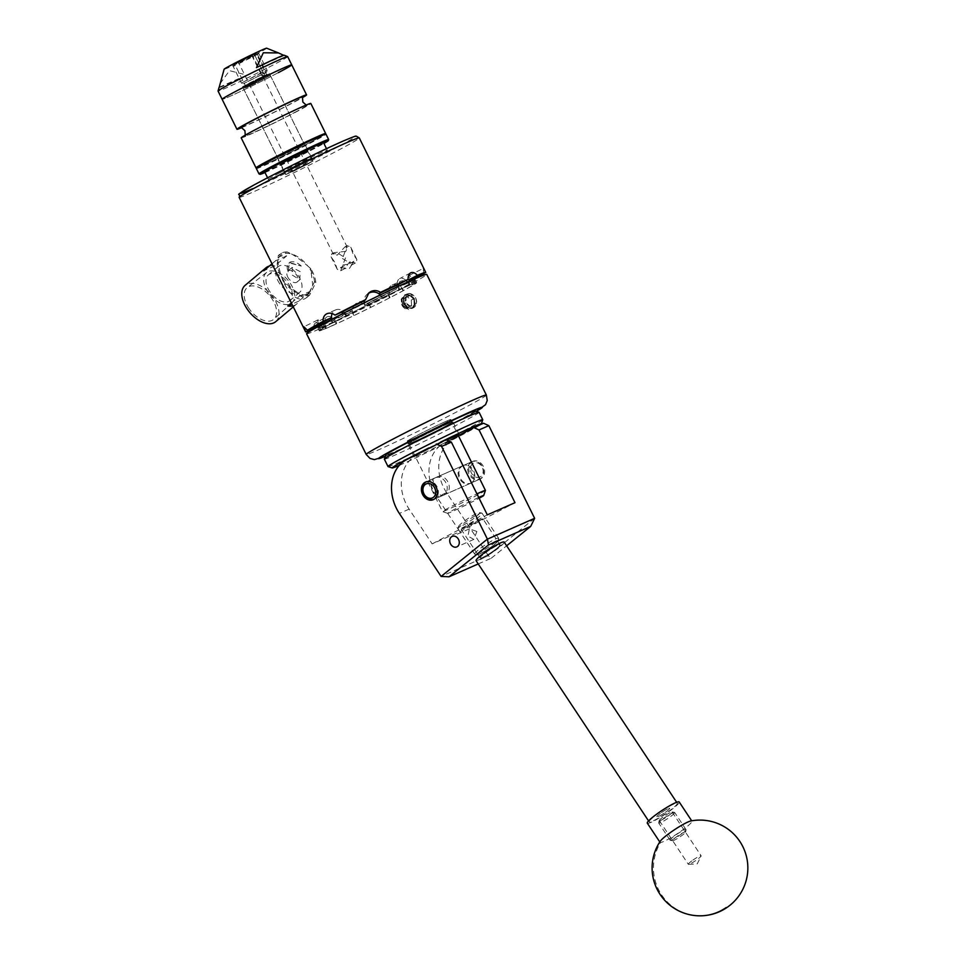<?xml version="1.0" encoding="UTF-8"?>
<svg xmlns="http://www.w3.org/2000/svg" width="964" height="964" viewBox="0 0 964 964"><rect width="100%" height="100%" fill="white"/><g stroke="black" fill="none" stroke-linecap="round" stroke-linejoin="round"><path stroke-width="0.72" stroke-dasharray="4.82 3.62" d="M482.59 557.457A11.966 1.518 146.5 0 0 494.038 550.528A11.966 1.518 146.5 0 0 500.099 544.768A11.966 1.518 146.5 0 0 497.653 545.311A11.966 1.518 146.5 0 0 486.205 552.239A11.966 1.518 146.5 0 0 480.144 557.999A11.966 1.518 146.5 0 0 482.59 557.457M463.455 528.597L478.626 521.187C483.542 518.487 484.205 517.957 480.602 519.584L465.443 526.995C460.515 529.694 459.852 530.224 463.455 528.597L461.214 529.441L480.144 557.999M497.557 540.985A11.942 1.518 -33.5 0 1 497.557 541.31A11.942 1.518 -33.5 0 1 487.555 549.432A11.942 1.518 -33.5 0 1 477.65 554.192A11.942 1.518 -33.5 0 1 477.65 553.866A11.942 1.518 -33.5 0 1 487.651 545.745A11.942 1.518 -33.5 0 1 497.557 540.985L500.075 544.781A11.942 1.518 -33.5 0 1 500.075 545.106A11.942 1.518 -33.5 0 1 490.074 553.228A11.942 1.518 -33.5 0 1 480.168 557.987A11.942 1.518 -33.5 0 1 480.168 557.662A11.942 1.518 -33.5 0 1 490.17 549.54A11.942 1.518 -33.5 0 1 500.075 544.781L482.844 518.74L480.602 519.584M472.444 461.551A9.52 7.604 66.3 0 1 472.83 461.37A9.52 7.604 66.3 0 1 483.518 466.781A9.52 7.604 66.3 0 1 480.879 478.614A9.52 7.604 66.3 0 1 480.494 478.807A9.52 7.604 66.3 0 1 469.817 473.384A9.52 7.604 66.3 0 1 472.444 461.551M471.095 482.928A9.52 7.604 -113.7 0 0 473.734 471.083A9.52 7.604 -113.7 0 0 463.045 465.672A9.52 7.604 -113.7 0 0 462.66 465.853A9.52 7.604 -113.7 0 0 460.021 477.698A9.52 7.604 -113.7 0 0 470.709 483.109A9.52 7.604 -113.7 0 0 471.095 482.928M476.867 531.465L473.854 539.394L467.926 536.092L469.396 528.85L476.867 531.465M434.945 477.939A9.628 7.688 66.3 0 1 435.33 477.758A9.628 7.688 66.3 0 1 446.127 483.229A9.628 7.688 66.3 0 1 443.464 495.183A9.628 7.688 66.3 0 1 443.079 495.376A9.628 7.688 66.3 0 1 432.282 489.905A9.628 7.688 66.3 0 1 434.945 477.939M534.634 518.319L488.35 555.65L446.597 492.664A38.295 30.583 66.3 0 1 453.743 438.909L443.958 443.211A38.295 30.583 -113.7 0 0 436.812 496.966L459.84 531.694L432.161 543.877L409.134 509.137A38.295 30.583 66.3 0 1 416.279 455.394L446.079 439.717M443.958 443.211L458.37 435.632M453.743 438.909L483.542 423.232M432.161 543.877L487.314 514.86M459.84 531.694L514.993 502.678M478.228 563.94L491.23 558.228L488.35 555.65L441.102 576.436M491.23 558.228L506.63 545.805M498.159 540.924A12.677 1.615 146.5 0 0 498.195 540.816A12.677 1.615 146.5 0 0 488.326 545.19A12.677 1.615 146.5 0 0 477.047 554.24A12.677 1.615 146.5 0 0 477.24 554.698A12.677 1.615 146.5 0 0 488.242 549.094A12.677 1.615 146.5 0 0 498.159 540.924M474.722 553.734A14.364 1.832 -33.5 0 1 486.736 543.973A14.364 1.832 -33.5 0 1 498.653 538.261A14.364 1.832 -33.5 0 1 498.677 538.514A14.364 1.832 -33.5 0 1 498.641 538.647A14.364 1.832 -33.5 0 1 487.398 547.913A14.364 1.832 -33.5 0 1 474.939 554.252A14.364 1.832 -33.5 0 1 474.71 554.131A14.364 1.832 -33.5 0 1 474.722 553.734M458.575 526.38A12.677 1.615 -33.5 0 1 468.504 518.21A12.677 1.615 -33.5 0 1 479.494 512.607A12.677 1.615 -33.5 0 1 479.698 513.065A12.677 1.615 -33.5 0 1 468.408 522.127A12.677 1.615 -33.5 0 1 458.551 526.501A12.677 1.615 -33.5 0 1 458.575 526.38M482.024 513.583A14.364 1.832 146.5 0 0 482.024 513.185A14.364 1.832 146.5 0 0 481.795 513.053A14.364 1.832 146.5 0 0 469.348 519.403A14.364 1.832 146.5 0 0 458.105 528.658A14.364 1.832 146.5 0 0 458.057 528.79A14.364 1.832 146.5 0 0 458.093 529.055A14.364 1.832 146.5 0 0 470.01 523.344A14.364 1.832 146.5 0 0 482.024 513.583M685.561 832.161A7.893 1 146.5 0 0 685.585 832.089A7.893 1 146.5 0 0 679.439 834.812A7.893 1 146.5 0 0 672.426 840.439A7.893 1 146.5 0 0 672.547 840.729A7.893 1 146.5 0 0 679.391 837.246A7.893 1 146.5 0 0 685.561 832.161M670.101 839.933A9.568 1.217 -33.5 0 1 678.102 833.426A9.568 1.217 -33.5 0 1 686.043 829.618A9.568 1.217 -33.5 0 1 686.067 829.799A9.568 1.217 -33.5 0 1 686.043 829.884A9.568 1.217 -33.5 0 1 678.548 836.053A9.568 1.217 -33.5 0 1 670.245 840.283A9.568 1.217 -33.5 0 1 670.088 840.198A9.568 1.217 -33.5 0 1 670.101 839.933M659.195 820.497A7.893 1 -33.5 0 1 665.377 815.411A7.893 1 -33.5 0 1 672.221 811.929A7.893 1 -33.5 0 1 672.342 812.218A7.893 1 -33.5 0 1 665.317 817.846A7.893 1 -33.5 0 1 659.183 820.569A7.893 1 -33.5 0 1 659.195 820.497M674.667 812.724A9.568 1.217 146.5 0 0 674.667 812.459A9.568 1.217 146.5 0 0 674.523 812.375A9.568 1.217 146.5 0 0 666.22 816.604A9.568 1.217 146.5 0 0 658.725 822.774A9.568 1.217 146.5 0 0 658.689 822.87A9.568 1.217 146.5 0 0 658.713 823.039A9.568 1.217 146.5 0 0 666.654 819.231A9.568 1.217 146.5 0 0 674.667 812.724M659.364 820.4A7.7 0.976 -33.5 0 1 665.799 815.17A7.7 0.976 -33.5 0 1 672.185 812.11A7.7 0.976 -33.5 0 1 672.185 812.315A7.7 0.976 -33.5 0 1 665.738 817.544A7.7 0.976 -33.5 0 1 659.352 820.605A7.7 0.976 -33.5 0 1 659.364 820.4M656.846 816.604A7.7 0.976 -33.5 0 1 663.28 811.375A7.7 0.976 -33.5 0 1 669.667 808.302A7.7 0.976 -33.5 0 1 669.667 808.519A7.7 0.976 -33.5 0 1 663.22 813.749A7.7 0.976 -33.5 0 1 656.833 816.809A7.7 0.976 -33.5 0 1 656.846 816.604M649.218 821.412A16.846 2.145 -33.5 0 1 663.316 809.953A16.846 2.145 -33.5 0 1 677.294 803.253A16.846 2.145 -33.5 0 1 677.282 803.711A16.846 2.145 -33.5 0 1 663.184 815.158A16.846 2.145 -33.5 0 1 649.206 821.87A16.846 2.145 -33.5 0 1 649.218 821.412M504.16 542.081A16.846 2.145 -33.5 0 1 504.16 542.539A16.846 2.145 -33.5 0 1 490.061 553.987A16.846 2.145 -33.5 0 1 476.083 560.699M692.911 860.105A7.7 0.976 -33.5 0 1 701.141 855.791A7.7 0.976 -33.5 0 1 701.117 856.068A7.7 0.976 -33.5 0 1 696.55 859.984A7.7 0.976 -33.5 0 1 688.573 864.371A7.7 0.976 -33.5 0 1 688.32 864.298A7.7 0.976 -33.5 0 1 692.911 860.105M661.424 812.616A7.7 0.976 -33.5 0 1 669.667 808.302A7.7 0.976 -33.5 0 1 665.076 812.495A7.7 0.976 -33.5 0 1 656.833 816.809A7.7 0.976 -33.5 0 1 661.424 812.616M660.28 841.211A19.147 2.434 146.5 0 0 659.979 842.271A19.147 2.434 146.5 0 0 660.581 842.464A19.147 2.434 146.5 0 0 680.476 831.546A19.147 2.434 146.5 0 0 691.899 821.111A19.147 2.434 146.5 0 0 691.296 820.918A19.147 2.434 146.5 0 0 690.79 820.979M647.29 823.136A19.147 2.434 146.5 0 0 667.787 812.411A19.147 2.434 146.5 0 0 679.21 801.976M474.939 410.881A49.779 1.675 -26.3 0 1 474.999 410.941A49.779 1.675 -26.3 0 1 430.534 434.764A49.779 1.675 -26.3 0 1 385.733 455.02M440.391 442.223A49.779 1.675 153.7 0 0 428.823 447.947M452.887 421.858A25.124 0.844 -26.3 0 1 430.595 433.812A25.124 0.844 -26.3 0 1 407.844 444.115A25.124 0.844 -26.3 0 1 407.832 444.103A25.124 0.844 -26.3 0 1 430.137 432.149A25.124 0.844 -26.3 0 1 452.875 421.846A25.124 0.844 -26.3 0 1 452.887 421.858L459.262 434.752M458.31 435.511A25.124 0.844 -26.3 0 1 433.643 448.344A25.124 0.844 -26.3 0 1 414.219 457.008A25.124 0.844 -26.3 0 1 414.219 456.996A25.124 0.844 -26.3 0 1 446.838 440.054M482.747 419.786A52.839 1.771 -26.3 0 1 436.162 444.729A52.839 1.771 -26.3 0 1 388.058 466.588M384.359 459.153A52.839 1.771 153.7 0 0 432.499 437.319A52.839 1.771 153.7 0 0 479.096 412.339M399.313 465.371A49.779 1.675 153.7 0 0 445.838 443.211A49.779 1.675 153.7 0 0 480.759 424.461M480.156 476.903A7.664 6.121 66.3 0 1 471.348 472.89A7.664 6.121 66.3 0 1 473.384 463.178A7.664 6.121 66.3 0 1 482.193 467.191A7.664 6.121 66.3 0 1 480.156 476.903M471.48 461.925A9.568 7.64 -113.7 0 0 468.829 473.83A9.568 7.64 -113.7 0 0 479.566 479.265A9.568 7.64 -113.7 0 0 479.952 479.084A9.568 7.64 -113.7 0 0 482.603 467.178A9.568 7.64 -113.7 0 0 471.866 461.744A9.568 7.64 -113.7 0 0 471.48 461.925M426.305 481.783A9.568 7.64 66.3 0 1 426.51 481.687A9.568 7.64 66.3 0 1 437.246 487.133A9.568 7.64 66.3 0 1 434.607 499.027A9.568 7.64 66.3 0 1 434.222 499.219A9.568 7.64 66.3 0 1 434.005 499.304M302.66 153.674L307.998 150.577L300.141 153.939L280.331 164.242L302.66 153.674L307.998 150.577L300.141 153.939L280.331 164.242L302.66 153.674M306.359 161.145L311.697 158.048L303.829 161.422L284.031 171.725L306.359 161.145M279.765 172.845A32.86 1.109 153.7 0 0 268.402 179.449A32.86 1.109 153.7 0 0 285.151 172.279A32.86 1.109 153.7 0 0 315.963 156.927A32.86 1.109 153.7 0 0 327.314 150.336A32.86 1.109 153.7 0 0 310.577 157.506A32.86 1.109 153.7 0 0 279.765 172.845M264.714 171.966A32.86 1.109 153.7 0 0 281.452 164.796A32.86 1.109 153.7 0 0 312.264 149.444A32.86 1.109 153.7 0 0 323.615 142.853M299.346 146.95L304.672 143.853L296.816 147.215L277.005 157.518L299.346 146.95M294.863 112.366A34.234 1.145 153.7 0 0 306.66 105.474A34.234 1.145 153.7 0 0 288.802 113.174A34.234 1.145 153.7 0 0 257.147 128.959A34.234 1.145 153.7 0 0 245.314 135.791A34.234 1.145 153.7 0 0 262.316 128.574A34.234 1.145 153.7 0 0 294.863 112.366M278.319 72.662A38.825 1.301 -26.3 0 1 241.904 90.797A38.825 1.301 -26.3 0 1 222.118 99.268A38.825 1.301 153.7 0 0 241.904 90.797A38.825 1.301 153.7 0 0 278.319 72.662A38.825 1.301 153.7 0 0 291.743 64.865M241.844 127.597A38.825 1.301 153.7 0 0 293.152 102.678A38.825 1.301 153.7 0 0 302.262 97.738M282.609 154.3L277.451 157.301L285.067 154.047L304.226 144.07L282.609 154.3M248.7 85.688L243.543 88.688L251.146 85.422L270.318 75.445L248.7 85.688M241.193 137.864A38.825 1.301 153.7 0 0 260.979 129.393A38.825 1.301 153.7 0 0 297.394 111.258A38.825 1.301 153.7 0 0 310.818 103.461M256.34 167.905A38.825 1.301 153.7 0 0 277.704 158.518A38.825 1.301 153.7 0 0 312.228 141.274A38.825 1.301 153.7 0 0 325.471 133.743M241.108 127.284A34.234 1.145 153.7 0 0 258.967 119.572A34.234 1.145 153.7 0 0 290.622 103.787A34.234 1.145 153.7 0 0 302.455 96.954M238.807 61.636L256.123 53.43L240.771 61.431L234.674 64.034L238.807 61.636M250.339 84.965L267.655 76.759L252.303 84.76L246.206 87.363L250.339 84.965M287.67 56.623A38.825 1.301 -26.3 0 1 274.246 64.419A38.825 1.301 -26.3 0 1 237.831 82.555A38.825 1.301 -26.3 0 1 218.045 91.038M220.093 83.663L229.48 70.661L246.808 75.096A36.355 1.217 -26.3 0 1 219.045 87.435M266.667 48.2A23.739 0.795 -26.3 0 1 258.473 52.984A23.739 0.795 -26.3 0 1 235.927 64.214A23.739 0.795 -26.3 0 1 224.118 69.227M256.472 67.625L284.079 55.49M219.202 87.242L246.808 75.096M249.013 308.54A20.678 12.11 -130.1 0 1 247.278 287.549A20.678 12.11 -130.1 0 1 271.788 298.515A20.678 12.11 -130.1 0 1 273.921 319.168A20.678 12.11 -130.1 0 1 249.013 308.54M268.257 292.526A19.774 11.58 -130.1 0 1 266.606 272.451A19.774 11.58 -130.1 0 1 290.043 282.946A19.774 11.58 -130.1 0 1 292.08 302.696A19.774 11.58 -130.1 0 1 268.257 292.526M269.908 291.803A16.774 9.833 -130.1 0 1 268.341 274.909A16.774 9.833 -130.1 0 1 288.393 283.669A16.774 9.833 -130.1 0 1 289.959 300.563A16.774 9.833 -130.1 0 1 269.908 291.803M279.644 283.609A16.774 9.833 -130.1 0 1 278.078 266.715A16.774 9.833 -130.1 0 1 298.117 275.475A16.774 9.833 -130.1 0 1 299.683 292.369A16.774 9.833 -130.1 0 1 279.644 283.609M288.501 278.271A7.182 4.205 -130.1 0 1 287.826 271.041A7.182 4.205 -130.1 0 1 296.406 274.788A7.182 4.205 -130.1 0 1 297.081 282.018A7.182 4.205 -130.1 0 1 288.501 278.271M300.178 271.619L292.116 267.426L292.261 275.102L299.816 279.717L300.178 271.619M291.357 302.961L299.659 295.972A23.739 13.906 49.9 0 0 308.444 294.104A23.739 13.906 49.9 0 0 310.697 291.116L298.84 301.105A23.739 13.906 -130.1 0 1 296.575 304.094A23.739 13.906 -130.1 0 1 292.815 305.913M275.692 321.687A23.739 13.906 49.9 0 0 273.475 297.78A23.739 13.906 49.9 0 0 245.109 285.368M314.541 281.596A23.739 13.906 49.9 0 0 309.083 267.787A23.739 13.906 49.9 0 0 307.853 266.088L310.721 268.631L312.722 285.26L306.697 297.575L304.419 299.021C296.502 300.539 289.333 294.49 282.922 280.849L281.801 277.548C279.379 270.209 278.066 264.365 277.837 260.027L278.006 256.159L281.693 253.026L287.405 252.026L291.55 253.99A23.739 13.906 49.9 0 0 280.705 255.388A23.739 13.906 49.9 0 0 277.837 260.027A23.739 13.906 49.9 0 0 281.801 277.548A23.739 13.906 49.9 0 0 282.922 279.295A23.739 13.906 49.9 0 0 294.502 290.417L294.863 291.779L302.25 296.96L309.613 295.117L315.782 282.572L314.541 281.596L308.781 293.815L301.708 295.526L294.502 290.417M407.579 295.96A5.531 4.41 66.3 0 1 409.869 295.599A5.531 4.41 66.3 0 1 413.942 298.852A5.531 4.41 66.3 0 1 414.11 304.178A5.531 4.41 66.3 0 1 410.194 306.227A5.531 4.41 66.3 0 1 406.121 302.973A5.531 4.41 66.3 0 1 405.952 297.659A5.531 4.41 66.3 0 1 407.579 295.96M407.507 296.804L409.869 295.599L413.942 298.852L414.11 304.178L410.194 306.227L406.121 302.973L405.952 297.659L407.507 296.804M409.905 293.562A7.664 6.121 66.3 0 1 415.448 298.069A7.664 6.121 66.3 0 1 413.423 307.781A7.664 6.121 66.3 0 1 404.615 303.768A7.664 6.121 66.3 0 1 403.952 302.009L407.555 307.829L411.977 308.311L414.665 306.901C416.894 304.6 417.243 301.612 415.689 297.912L409.64 293.405L407.688 294.068L403.988 299.31L403.952 302.009M462.612 465.769C452.369 470.384 461.431 488.7 471.143 483.012C478.988 479.457 469.938 461.141 462.612 465.769L436.246 477.373C445.971 471.673 455.008 490.001 444.766 494.616L471.143 483.012M444.766 494.616C437.451 499.244 428.402 480.928 436.246 477.373M478.71 497.448A20.099 0.675 153.7 0 0 454.586 509.281A20.099 0.675 153.7 0 0 447.658 513.33A20.099 0.675 153.7 0 0 458.153 508.799A20.099 0.675 153.7 0 0 476.734 499.545A20.099 0.675 153.7 0 0 479.12 498.268M485.422 490.411A23.931 0.807 -26.3 0 1 477.156 495.183A23.931 0.807 -26.3 0 1 455.032 506.208A23.931 0.807 -26.3 0 1 442.536 511.607A23.931 0.807 -26.3 0 1 450.791 506.775A23.931 0.807 -26.3 0 1 476.939 493.869M442.223 424.509A23.931 0.807 153.7 0 0 450.501 419.702A23.931 0.807 153.7 0 0 438.307 424.931A23.931 0.807 153.7 0 0 415.858 436.114A23.931 0.807 153.7 0 0 407.579 440.909A23.931 0.807 153.7 0 0 419.774 435.692A23.931 0.807 153.7 0 0 442.223 424.509M264.22 76.517L269.402 73.505L261.774 76.783L242.554 86.784L264.22 76.517M291.092 171.496L312.758 161.241L293.538 171.231L285.91 174.508L291.092 171.496M265.546 70.818L265.124 72.77L266.425 72.348L243.434 83.711L264.485 73.095L264.473 75.674L263.606 76.132A2.217 1.338 62.3 0 0 263.654 76.108A2.217 1.338 62.3 0 0 263.847 73.613L254.243 54.189L255.593 53.478L240.265 61.696L233.903 64.407L238.325 61.841L253.062 54.599L254.833 55.394L233.204 66.468L258.93 53.731L257.364 54.273L265.546 70.818L267.124 70.3L241.374 83.012L263.015 71.926L254.833 55.394M264.389 75.722L261.316 74.722A2.217 1.338 62.3 0 0 263.521 76.168L249.399 83.037L245.266 85.435L251.351 82.832L263.654 76.108M340.437 267.811L345.811 268.064L347.486 264.714C349.739 261.352 351.848 260.244 353.836 261.377L351.077 265.293L346.787 264.473L342.136 265.064L340.437 267.811L346.787 264.473M342.473 258.557L349.378 262.726L356.186 262.606L356.873 259.581L353.017 253.918L350.727 247.133L347.269 245.663L342.473 258.557M345.498 257.87L340.702 270.751L337.243 269.293L334.954 262.509L331.086 256.834L331.785 253.809L338.593 253.701L345.498 257.87M249.7 56.84L238.397 62.202L249.7 56.84M345.835 251.363L334.002 252.64L333.291 254.195L337.231 255.147L345.04 246.832L347.293 247.278L345.835 251.363M353.836 261.377L347.486 264.714M447.561 423.931A24.317 0.819 153.7 0 0 423.112 435.704A24.317 0.819 153.7 0 0 408.567 443.753A24.317 0.819 153.7 0 0 413.158 442.03A24.317 0.819 153.7 0 0 437.608 430.257A24.317 0.819 153.7 0 0 452.164 422.208A24.317 0.819 153.7 0 0 447.561 423.931M446.236 421.256A24.317 0.819 153.7 0 0 421.786 433.029A24.317 0.819 153.7 0 0 407.242 441.078A24.317 0.819 153.7 0 0 411.833 439.355A24.317 0.819 153.7 0 0 436.294 427.594A24.317 0.819 153.7 0 0 450.839 419.533A24.317 0.819 153.7 0 0 446.236 421.256M329.519 326.953A54.333 1.82 -26.3 0 1 319.253 330.809A54.333 1.82 -26.3 0 1 351.764 312.806A54.333 1.82 -26.3 0 1 406.398 286.513A54.333 1.82 -26.3 0 1 416.677 282.657A54.333 1.82 -26.3 0 1 384.166 300.648A54.333 1.82 -26.3 0 1 329.519 326.953M405.109 283.898A54.333 1.82 153.7 0 0 350.462 310.191A54.333 1.82 153.7 0 0 317.963 328.194A54.333 1.82 153.7 0 0 328.23 324.338A54.333 1.82 153.7 0 0 382.877 298.033A54.333 1.82 153.7 0 0 415.388 280.042A54.333 1.82 153.7 0 0 405.109 283.898M287.405 252.026A25.269 14.809 49.9 0 0 281.874 252.881A25.269 14.809 49.9 0 0 279.717 254.219A25.269 14.809 49.9 0 0 278.006 256.159M418.448 277.283A67.01 2.253 -26.3 0 1 408.254 282.886C405.663 280.669 403.048 280.175 400.397 281.428C397.795 282.934 396.457 285.513 396.373 289.14A67.01 2.253 -26.3 0 1 365.802 304.576C362.681 302.576 359.439 302.322 356.065 303.817L354.198 305.022L350.86 311.878A67.01 2.253 -26.3 0 1 323.277 324.832L315.867 322.711L326.965 316.867A9.568 5.748 -117.7 0 1 327.182 316.758A9.568 5.748 -117.7 0 1 336.701 323.024L336.195 323.892A53.225 1.783 153.7 0 0 353.655 315.698L370.682 307.383A53.225 1.783 153.7 0 0 390.034 297.611L403.579 290.477A53.225 1.783 153.7 0 0 413.496 284.862L415.604 283.103A53.225 1.783 153.7 0 0 410.278 284.922L399.735 289.562A53.225 1.783 153.7 0 0 382.274 297.768L365.248 306.082A53.225 1.783 153.7 0 0 345.895 315.855L332.351 322.976A53.225 1.783 153.7 0 0 322.434 328.603L320.313 330.363A53.225 1.783 153.7 0 0 325.651 328.531L336.942 323.506M316.084 322.603C314.144 323.591 313.457 325.699 314.035 328.905A67.01 2.253 -26.3 0 1 313.915 328.953M306.239 161.205L284.235 171.628L303.744 161.47L311.493 158.156L306.239 161.205M307.709 164.181L285.706 174.605L305.214 164.458L312.963 161.133L307.709 164.181M407.555 307.829L404.338 303.889L406.928 293.875L409.64 293.405M306.6 333.809A67.01 2.253 153.7 0 0 319.265 329.049A67.01 2.253 153.7 0 0 386.66 296.623A67.01 2.253 153.7 0 0 426.751 274.427M406.169 306.359L408.254 307.962L412.845 308.07L415.424 304.142L414.351 298.539L410.086 294.623L405.302 294.586L401.855 298.9L402.41 304.732L408.579 309.516C405.675 309.444 403.422 307.95 401.783 305.01L401.205 299.189L404.651 294.876L409.435 294.912L413.701 298.828L414.773 304.431L411.893 308.504L407.603 308.251L403.868 304.094L403.314 298.262L406.422 294.104L409.242 293.478M282.922 280.849A25.269 14.809 49.9 0 0 294.863 291.779M315.782 282.572A25.269 14.809 49.9 0 0 310.721 268.631M332.351 322.976L331.074 319.662M320.578 325.254L322.434 328.603M399.735 289.562L398.493 286.284M380.394 294.9L382.274 297.768M320.313 330.363L319.048 327.808A53.225 1.783 153.7 0 0 324.507 325.94L325.651 328.531M336.195 323.892L333.134 319.65L323.277 324.832M350.86 311.878L352.402 310.601A53.225 1.783 -26.3 0 1 333.134 319.65M352.402 310.601L353.655 315.698M365.248 306.082L364.235 303.407A53.225 1.783 153.7 0 0 344.413 313.421L345.895 315.855M403.579 290.477L400.578 286.26L408.254 282.886M414.327 278.692L411.52 280.054A53.225 1.783 -26.3 0 1 400.578 286.26M411.52 280.054L413.496 284.862M415.604 283.103L414.363 280.56A53.225 1.783 153.7 0 0 408.905 282.428L410.278 284.922M370.682 307.383L369.176 304.961A53.225 1.783 153.7 0 0 388.998 294.948L390.034 297.611M413.255 284.368L412.315 284.826A9.568 1.338 64 0 1 409.134 275.367A9.568 1.338 64 0 1 414.436 283.067L414.677 283.561M409.134 275.367A9.568 1.338 64 0 1 409.182 275.343L423.148 268.522L423.907 274.005M410.037 284.44L409.531 285.32M406.085 280.476A9.568 5.748 62.3 0 0 399.783 278.572A9.568 5.748 62.3 0 0 399.566 278.668A9.568 5.748 62.3 0 0 398.747 289.465L398.988 289.959M409.29 284.826A9.568 5.748 62.3 0 0 407.567 282.091M389.793 297.117L389.215 297.37A9.568 7.64 66.3 0 1 391.746 285.236A9.568 7.64 66.3 0 1 392.131 285.043A9.568 7.64 66.3 0 1 402.759 290.248L403 290.73M325.41 328.049L326.386 328.146M326.145 327.664A9.568 5.748 -117.7 0 1 326.965 316.867M353.523 315.108A9.568 9.471 -129.7 0 1 357.801 302.371A9.568 9.471 -129.7 0 1 370.562 306.793L370.803 307.287M331.688 319.337A9.568 7.64 -113.7 0 0 332.688 322.241L332.929 322.723M345.654 315.373L346.474 315.602M346.233 315.108A9.568 7.64 -113.7 0 0 335.605 309.914A9.568 7.64 -113.7 0 0 335.219 310.095A9.568 7.64 -113.7 0 0 332.146 313.577M368.2 293.502A9.568 9.471 50.3 0 0 364.886 305.696L365.127 306.178M381.925 297.37A9.568 9.471 50.3 0 0 380.238 294.972M322.193 328.109L323.374 328.146M319.397 325.892A9.568 1.338 -116 0 0 321.012 329.411L321.253 329.905M323.133 327.664A9.568 1.338 -116 0 0 317.867 319.94A9.568 1.338 -116 0 0 317.831 319.964A9.568 1.338 -116 0 0 318.891 324.663M425.775 272.463L423.112 268.546M392.131 285.043L400.397 281.428M291.55 253.99C295.996 256.472 301.419 260.509 307.853 266.088A23.739 13.906 49.9 0 0 291.55 253.99M314.035 328.905L322.229 324.591A55.526 1.868 -26.3 0 1 317.144 326.543M396.373 289.14L389.986 291.947A55.526 1.868 -26.3 0 1 367.079 303.515L365.802 304.576M369.176 304.961L367.091 303.503L389.986 291.947L388.998 294.948M414.195 279.126L414.363 280.56M324.507 325.94L322.35 324.531L316.939 326.555L319.048 327.808M401.494 304.359L402.964 306.19L408.579 309.516M262.594 73.879L263.015 71.926M265.124 72.77L264.485 73.095M257.364 54.273L255.593 53.478M261.316 74.722L251.712 55.297L253.062 54.599M251.712 55.297L254.243 54.189M447.658 513.33L442.536 511.607A23.931 0.807 -26.3 0 1 442.512 511.583L407.579 440.909M402.964 306.19L401.711 299.298L404.964 295.225L409.483 295.249L413.52 298.936L414.556 304.202L411.857 308.034L407.832 307.793L404.326 303.865L403.82 298.37L407.073 294.297M406.832 308.866L402.578 304.636L402.072 299.129L405.338 295.056L409.857 295.08L413.893 298.768L414.93 304.046L412.231 307.865L408.194 307.624L404.687 303.708L403.988 299.31M411.532 305.311L411.267 300.033L407.29 296.731A62.395 2.097 -26.3 0 1 403.386 298.792L403.446 304.154L407.615 307.359A62.395 2.097 153.7 0 0 411.532 305.311L414.11 304.178M411.267 300.033L413.942 298.852M407.615 307.359L410.194 306.227M403.446 304.154L406.121 302.973M403.386 298.792L405.952 297.659M407.29 296.731L409.869 295.599M269.317 266.064A23.739 13.906 -130.1 0 1 274.776 265.907L286.645 255.918A23.739 13.906 49.9 0 0 277.861 257.786A23.739 13.906 49.9 0 0 275.596 260.774L272.005 263.811M310.697 291.116L299.659 295.972M298.84 301.105L291.935 304.142M286.645 255.918L275.596 260.774M274.776 265.907L263.738 270.764M301.262 266.064A12.713 7.447 49.9 0 0 289.815 262.28A12.713 7.447 49.9 0 0 288.971 262.835A12.713 7.447 49.9 0 0 288.128 271.848L289.405 262.533L301.262 266.064L288.971 262.835M288.128 271.848L289.164 262.678M416.279 455.394L406.495 459.695M409.134 509.137L399.349 513.451M446.597 492.664L436.812 496.966M701.515 915.8A47.863 46.501 88.2 0 1 661.581 894.881A47.863 46.501 88.2 0 1 660.581 842.464M328.64 139.515A38.825 1.301 -26.3 0 1 315.216 147.311A38.825 1.301 -26.3 0 1 278.801 165.447A38.825 1.301 -26.3 0 1 259.015 173.93M264.992 172.544A38.066 1.277 153.7 0 0 315.132 148.191A38.066 1.277 153.7 0 0 323.904 143.431L264.992 172.544M323.892 134.731A38.066 1.277 -26.3 0 1 311.806 141.467A38.066 1.277 -26.3 0 1 258.087 167.254M256.376 168.58A38.825 1.301 153.7 0 0 276.15 160.096A38.825 1.301 153.7 0 0 312.565 141.961A38.825 1.301 153.7 0 0 325.989 134.165M486.362 395.059A67.01 2.253 -26.3 0 1 446.272 417.255A67.01 2.253 -26.3 0 1 378.888 449.682A67.01 2.253 -26.3 0 1 366.212 454.442M385.287 456.297A57.816 1.94 153.7 0 0 389.456 454.502A57.816 1.94 153.7 0 0 476.264 411.339L431.438 434.619L385.275 456.321M239.144 197.319A67.01 2.253 153.7 0 0 251.809 192.571A67.01 2.253 153.7 0 0 319.204 160.132A67.01 2.253 153.7 0 0 359.295 137.936M414.436 283.067L415.363 282.609M398.747 289.465L399.494 289.079M336.701 323.024L335.954 323.41M321.012 329.411L320.072 329.869M343.1 141.093A63.949 2.145 -26.3 0 1 333.086 149.396A63.949 2.145 -26.3 0 1 252.628 188.691M263.847 73.613L264.558 73.24M463.045 465.672L472.83 461.37M473.854 539.394L456.816 546.889M435.33 477.758L425.534 482.06M443.079 495.376L433.282 499.677M469.396 528.838L452.2 536.406M470.709 483.109L480.494 478.807M498.195 540.816L498.677 538.514M479.494 512.607L481.795 513.053M685.585 832.089L686.067 829.799M672.221 811.929L674.523 812.375M686.043 829.618L674.667 812.459M672.185 812.11L701.141 855.791M677.294 803.253L676.656 802.289M498.653 538.261L482.024 513.185M474.71 554.131L458.093 529.055M480.168 557.987L477.65 554.192M649.206 821.87L648.567 820.906M659.352 820.605L688.32 864.298M670.088 840.198L658.713 823.039M659.183 820.569L658.689 822.87M672.547 840.729L670.245 840.283M458.551 526.501L458.057 528.79M477.24 554.698L474.939 554.252M688.573 864.371L697.261 863.865L701.117 856.068M414.219 457.008L407.844 444.115M479.566 479.265L434.222 499.219M471.372 461.949L426.51 481.687M311.697 158.048L304.672 143.853M268.402 179.449L267.594 177.786M327.314 150.336L326.495 148.673M284.031 171.725L277.005 157.518M306.66 105.474L305.925 105.148M245.314 135.791L245.507 135.008M243.543 88.688L277.451 157.301M270.318 75.445L304.226 144.07M267.655 76.759L256.123 53.43M246.206 87.363L234.674 64.034M266.606 272.451L247.278 287.549M278.078 266.715L268.341 274.909M287.826 271.041L292.116 267.426M293.285 306.877L296.575 304.094M450.501 419.702L458.081 435.041M269.402 73.505L312.758 161.241M244.217 83.314L245.266 85.435M340.702 270.751L345.811 268.064M351.077 265.293L356.186 262.606M333.291 254.195L238.397 62.202M352.029 264.413L349.221 268.799L344.329 268.402M233.903 64.407L233.204 66.456L241.374 83.012L243.434 83.711M266.425 72.348L267.124 70.3L258.954 53.743L256.882 53.044M407.242 441.078L408.567 443.753M317.963 328.194L319.253 330.809M285.706 174.605L284.235 171.628M404.651 294.876L405.302 294.586M411.893 308.504L412.556 308.215M306.697 297.575L309.613 295.117M312.963 161.133L311.493 158.156M355.933 303.588L354.198 305.022M317.867 319.94L303.901 326.76M369.019 292.731L367.296 294.165M335.605 309.914L326.953 313.722M410.676 272.836L399.566 278.668M415.388 280.042L416.677 282.657M450.839 419.533L452.164 422.208M347.293 247.278L252.399 55.273M331.785 253.809L334.002 252.64M345.04 246.832L347.269 245.663M265.642 72.722L266.691 74.855M242.554 86.784L276.885 156.24M276.897 156.264L285.91 174.508M350.727 247.133L356.873 259.581M331.086 256.834L337.243 269.293M277.861 257.786L280.705 255.388M297.081 282.018L299.816 279.717M299.683 292.369L289.959 300.563M292.08 302.696L273.921 319.168"/><path stroke-width="1.45" d="M450.465 543.78A5.724 4.567 -113.7 0 0 456.816 546.889A5.724 4.567 -113.7 0 0 458.563 539.515A5.724 4.567 -113.7 0 0 452.2 536.406A5.724 4.567 -113.7 0 0 450.465 543.78M433.68 499.497A9.628 7.688 -113.7 0 0 436.343 487.531A9.628 7.688 -113.7 0 0 425.534 482.06A9.628 7.688 -113.7 0 0 425.148 482.253A9.628 7.688 -113.7 0 0 422.485 494.207A9.628 7.688 -113.7 0 0 433.282 499.677A9.628 7.688 -113.7 0 0 433.68 499.497M451.369 442.127L441.584 446.428L487.386 539.105L441.102 576.436L399.349 513.451A38.295 30.583 -113.7 0 1 406.495 459.695L446.079 439.717L451.369 442.127L487.314 514.86L514.993 502.678L479.048 429.944L473.758 427.546L483.542 423.232L488.832 425.642L534.634 518.319L487.435 539.141L488.495 544.961L449.043 576.785L478.228 563.94M458.37 435.632L473.758 427.546M441.584 446.428L436.294 444.018M488.832 425.642L479.048 429.944M506.63 545.805L530.682 526.404L488.495 544.961M441.102 576.436L449.043 576.785M530.682 526.404L534.622 518.379M648.567 820.906L476.083 560.699A16.846 2.145 -33.5 0 1 476.096 560.229A16.846 2.145 -33.5 0 1 490.182 548.781A16.846 2.145 -33.5 0 1 504.16 542.081L676.656 802.289M690.79 820.979A19.147 2.434 146.5 0 0 671.402 831.836A19.147 2.434 146.5 0 0 660.28 841.211A47.863 47.863 0 0 0 701.515 915.8A47.863 47.863 0 0 0 747.823 866.419A47.863 47.863 0 0 0 690.79 820.979M691.694 820.81L679.21 801.976A19.147 2.434 146.5 0 0 658.713 812.7A19.147 2.434 146.5 0 0 647.29 823.136L659.786 841.97M385.733 455.02A49.779 1.675 -26.3 0 1 385.733 454.972A49.779 1.675 -26.3 0 1 429.619 431.486A49.779 1.675 -26.3 0 1 474.939 410.881L479.036 412.267A52.839 1.771 153.7 0 0 430.932 434.137A52.839 1.771 153.7 0 0 384.347 459.069A52.839 1.771 153.7 0 0 384.335 459.117A52.839 1.771 153.7 0 0 384.347 459.141A52.839 1.771 153.7 0 0 384.359 459.153L388.01 466.552A52.839 1.771 -26.3 0 1 387.998 466.528A52.839 1.771 -26.3 0 1 434.897 441.392A52.839 1.771 -26.3 0 1 482.747 419.726A52.839 1.771 -26.3 0 1 482.759 419.75A52.839 1.771 -26.3 0 1 482.747 419.786L481.361 423.883A49.779 1.675 153.7 0 0 481.373 423.847A49.779 1.675 153.7 0 0 440.391 442.223M428.823 447.947A49.779 1.675 153.7 0 0 392.107 467.914A49.779 1.675 153.7 0 0 392.155 467.974A49.779 1.675 153.7 0 0 399.313 465.371M446.838 440.054A25.124 0.844 -26.3 0 1 459.262 434.752A25.124 0.844 -26.3 0 1 458.31 435.511M392.155 467.974L388.058 466.588A52.839 1.771 -26.3 0 1 388.01 466.552M480.759 424.461A49.779 1.675 153.7 0 0 481.361 423.883M425.919 484.048A7.664 6.121 -113.7 0 0 423.895 493.761A7.664 6.121 -113.7 0 0 432.703 497.773A7.664 6.121 -113.7 0 0 434.728 488.061A7.664 6.121 -113.7 0 0 425.919 484.048M434.005 499.304A9.568 7.64 66.3 0 1 423.413 493.64A9.568 7.64 66.3 0 1 426.124 481.88A9.568 7.64 66.3 0 1 426.305 481.783M326.495 148.673L323.615 142.853A32.86 1.109 153.7 0 0 306.877 150.023A32.86 1.109 153.7 0 0 276.065 165.374A32.86 1.109 153.7 0 0 264.714 171.966L267.594 177.786M302.262 97.738A38.825 1.301 153.7 0 0 306.576 94.882L291.743 64.865A38.825 1.301 153.7 0 0 271.956 73.336A38.825 1.301 153.7 0 0 235.541 91.472A38.825 1.301 153.7 0 0 222.118 99.268A38.825 1.301 -26.3 0 1 235.541 91.472A38.825 1.301 -26.3 0 1 271.956 73.336A38.825 1.301 -26.3 0 1 291.743 64.865A38.825 1.301 -26.3 0 1 278.319 72.662M306.576 94.882A38.825 1.301 153.7 0 0 286.79 103.353A38.825 1.301 153.7 0 0 250.375 121.5A38.825 1.301 153.7 0 0 236.951 129.284A38.825 1.301 153.7 0 0 241.844 127.597M325.471 133.743A38.825 1.301 153.7 0 0 325.651 133.478L310.818 103.461A38.825 1.301 153.7 0 0 291.032 111.932A38.825 1.301 153.7 0 0 254.617 130.068A38.825 1.301 153.7 0 0 241.193 137.864L256.026 167.893A38.825 1.301 153.7 0 0 256.34 167.905M325.651 133.478A38.825 1.301 153.7 0 0 305.865 141.961A38.825 1.301 153.7 0 0 269.45 160.096A38.825 1.301 153.7 0 0 256.026 167.893M306.66 105.474L302.853 102.051L302.455 96.954A34.234 1.145 153.7 0 0 285.452 104.184A34.234 1.145 153.7 0 0 252.905 120.38A34.234 1.145 153.7 0 0 241.108 127.284L244.916 130.694L245.314 135.791M236.951 129.284L218.045 91.038A38.825 1.301 -26.3 0 1 218.045 90.99A38.825 1.301 -26.3 0 1 231.468 83.241A38.825 1.301 -26.3 0 1 267.414 65.323A38.825 1.301 -26.3 0 1 287.634 56.599A38.825 1.301 -26.3 0 1 287.67 56.623L291.743 64.865M218.045 90.99L219.045 87.435A36.355 1.217 -26.3 0 1 219.202 87.242L224.118 69.227A23.739 0.795 -26.3 0 1 232.324 64.492A23.739 0.795 -26.3 0 1 254.291 53.538A23.739 0.795 -26.3 0 1 266.667 48.2L278.5 52.936L263.305 52.779L256.472 67.625A36.355 1.217 -26.3 0 1 284.199 55.225L287.634 56.599M283.693 55.297L278.5 52.936M292.815 305.913A23.739 13.906 -130.1 0 1 287.79 305.962L291.357 302.961M272.005 263.811L263.738 270.764A23.739 13.906 -130.1 0 1 265.992 267.775L245.109 285.368A23.739 13.906 49.9 0 0 247.326 309.287A23.739 13.906 49.9 0 0 275.692 321.687L293.285 306.877M479.12 498.268A20.099 0.675 153.7 0 0 483.687 495.532A20.099 0.675 153.7 0 0 478.71 497.448M476.939 493.869A23.931 0.807 -26.3 0 1 485.422 490.375A23.931 0.807 -26.3 0 1 485.422 490.411L483.687 495.532M313.915 328.953A67.01 2.253 -26.3 0 1 305.612 331.821L303.865 326.784L307.468 330.242A67.01 2.253 -26.3 0 1 323.121 321.361C322.892 317.879 324.037 315.385 326.567 313.903C329.278 312.625 332.098 313.023 335.002 315.108A67.01 2.253 -26.3 0 1 365.573 299.671L369.019 292.731L370.899 291.514C374.249 290.019 377.454 290.309 380.515 292.369A67.01 2.253 -26.3 0 1 408.097 279.415C407.929 276.005 408.857 273.764 410.893 272.728C412.941 271.969 415.098 272.836 417.352 275.343A67.01 2.253 -26.3 0 1 425.763 272.438A67.01 2.253 -26.3 0 1 425.775 272.463L359.295 137.936A67.01 2.253 153.7 0 0 346.618 142.696A67.01 2.253 153.7 0 0 279.235 175.135A67.01 2.253 153.7 0 0 239.144 197.319C241.904 191.86 230.48 198.765 253.387 185.317C274.993 173.472 322.301 150.155 343.22 141.033C361.139 133.526 353.583 137.153 356.343 136.165L359.295 137.936M317.144 326.543A55.526 1.868 -26.3 0 1 315.927 326.748L305.6 331.785A67.01 2.253 -26.3 0 1 305.6 331.785L239.144 197.319M486.362 395.059L426.751 274.427A67.01 2.253 153.7 0 0 414.074 279.174A67.01 2.253 153.7 0 0 346.678 311.613A67.01 2.253 153.7 0 0 306.6 333.809L366.212 454.442A67.01 2.253 -26.3 0 1 406.302 432.246A67.01 2.253 -26.3 0 1 473.698 399.807A67.01 2.253 -26.3 0 1 486.362 395.059L487.23 400.518L485.531 404.675L476.288 411.339A57.816 1.94 153.7 0 0 471.263 411.459A57.816 1.94 153.7 0 0 401.554 445.392A57.816 1.94 153.7 0 0 385.287 456.297M331.074 319.662L330.797 317.987L323.121 321.361M307.468 330.242L319.855 324.193A53.225 1.783 -26.3 0 1 330.797 317.987M319.855 324.193L320.578 325.254M398.493 286.284L398.24 284.597L408.097 279.415M380.515 292.369L378.973 293.646A53.225 1.783 -26.3 0 1 398.24 284.597M378.973 293.646L380.394 294.9M407.567 282.091A9.568 5.748 62.3 0 0 406.085 280.476M332.146 313.577A9.568 7.64 -113.7 0 0 331.688 319.337M380.238 294.972A9.568 9.471 50.3 0 0 368.2 293.502M318.891 324.663A9.568 1.338 -116 0 0 319.397 325.892M423.738 273.463L423.907 274.005A67.01 2.253 -26.3 0 1 418.448 277.283M335.002 315.108L341.389 312.3A55.526 1.868 -26.3 0 1 364.296 300.732L365.573 299.671M423.907 274.005L414.327 278.692M417.352 275.343L409.146 279.668A55.526 1.868 -26.3 0 1 415.448 277.512L425.775 272.463M415.448 277.512L414.195 279.126M315.927 326.748L317.445 326.567M364.296 300.732L364.235 303.407M344.413 313.421L341.389 312.3M408.905 282.428L409.146 279.668M265.992 267.775A23.739 13.906 -130.1 0 1 269.317 266.064M291.935 304.142L287.79 305.962M726.205 907.534A47.863 46.501 88.2 0 1 701.515 915.8M328.64 139.515L328.326 140.648L323.904 143.431A38.066 1.277 153.7 0 0 316.433 145.335A38.066 1.277 153.7 0 0 273.198 166.627A38.066 1.277 153.7 0 0 264.992 172.544L260.256 174.339L259.015 173.93A38.825 1.301 -26.3 0 1 272.438 166.133A38.825 1.301 -26.3 0 1 308.854 147.998A38.825 1.301 -26.3 0 1 328.64 139.515L325.989 134.165A38.825 1.301 153.7 0 0 306.203 142.648A38.825 1.301 153.7 0 0 269.787 160.783A38.825 1.301 153.7 0 0 256.376 168.58C257.545 166.808 251.086 170.254 269.86 159.916A38.066 1.277 -26.3 0 1 309.565 140.25A38.066 1.277 -26.3 0 1 323.892 134.731M258.087 167.254A38.066 1.277 -26.3 0 1 269.836 159.928L308.866 140.575L324.892 133.731L325.989 134.165M252.628 188.691A63.949 2.145 -26.3 0 1 262.63 180.388A63.949 2.145 -26.3 0 1 343.1 141.093M385.733 454.972L384.347 459.069M482.747 419.726L479.096 412.315M259.015 173.93L256.376 168.58M458.081 435.041L485.422 490.375M318.012 326.772L317.096 326.519M366.212 454.442L370.031 458.43L374.369 459.611L385.275 456.321"/></g></svg>
